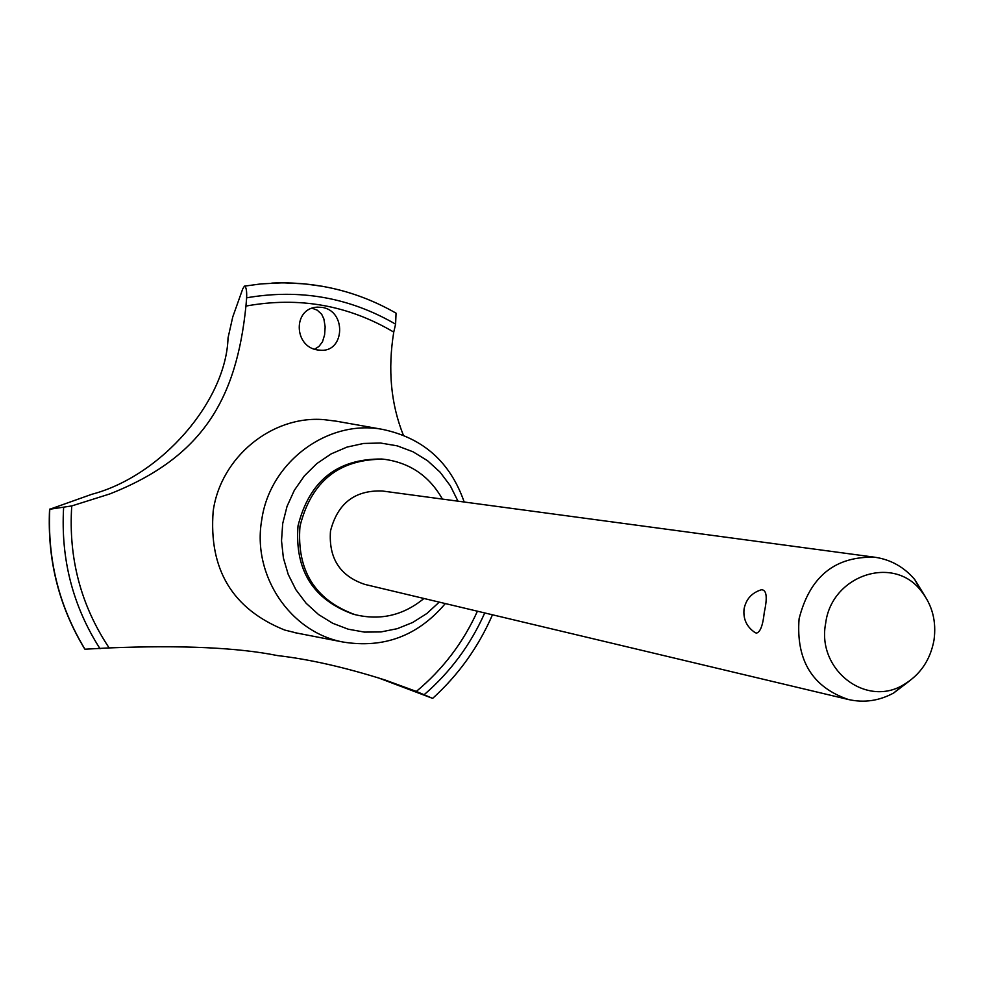 <?xml version="1.0" encoding="UTF-8"?>
<svg xmlns="http://www.w3.org/2000/svg" width="984" height="984" viewBox="0 0 984 984"><rect width="100%" height="100%" fill="white"/><g stroke="black" fill="none" stroke-linecap="round" stroke-linejoin="round"><path stroke-width="1.48" d="M442.419 499.085C429.295 475.924 409.762 462.64 383.797 459.233L381.657 459.024C337.18 458.692 309.296 481.004 298.004 525.936C294.696 570.056 312.974 599.428 352.85 614.053L354.929 614.619C380.377 620.769 403.391 615.394 423.956 598.481M383.797 459.233C339.234 458.913 311.288 481.262 299.972 526.305C296.651 570.536 314.966 599.969 354.929 614.619M464.19 502.012C450.266 462.049 423.022 437.831 382.432 429.368C327.733 419.024 269.653 462.136 261.719 520.032C251.929 575.394 290.28 632.281 342.924 642.011C383.846 648.69 417.979 635.873 445.322 603.561M457.978 501.176L450.328 485.788L440.045 472.123L427.487 460.66L413.059 451.804L397.228 445.85L380.562 443.034L363.6 443.452L346.946 447.105L331.165 453.895L316.811 463.599L304.388 475.862L294.339 490.29L287.033 506.379L282.703 523.549L281.522 540.831L283.392 558.002L288.238 574.471L295.889 589.711L306.098 603.217L318.508 614.52L332.703 623.278L348.201 629.194L364.474 632.109L381.017 631.925L397.265 628.678L412.714 622.466L426.847 613.512L439.233 602.122M336.356 421.201L323.822 419.627C271.904 415.334 220.723 457.179 213.196 511.003C208.596 569.318 232.433 608.998 284.733 630.055L296.996 633.081M322.715 286.344L304.671 283.859L282.789 282.814L261.018 283.896L244.499 286.135C246.16 286.824 246.886 290.71 246.652 297.795L245.938 306.073C236.517 398.557 203.061 457.252 109.605 494.005L71.746 505.936L49.766 509.257C47.392 559.945 59.126 606.587 84.968 649.206L109.138 647.915C181.745 645.037 237.845 647.583 277.402 655.565C309.161 659.194 345.064 667.349 385.101 680.018L416.343 691.42L432.197 698.209L377.253 677.459M261.018 283.896L244.499 286.135M49.766 509.257L91.856 494.276C161.364 476.01 226.197 400.955 228.03 337.93L232.753 316.934L242.753 288.853L244.438 286.147M322.235 307.402C346.466 311.079 344.646 351.263 321.583 350.292L317.844 349.997C293.626 347.032 292.642 308.029 317.389 307.143L322.235 307.402M314.634 349.185L318.951 346.454L322.506 341.756L324.597 334.88L325.163 326.885L323.871 318.939L321.657 314.216L317.217 310.157L312.113 308.201M909.253 681.149L893.669 693.007C879.179 700.854 864.136 703.031 848.515 699.538L364.892 584.422C340.009 576.083 328.545 558.297 330.489 531.065C337.561 503.39 354.818 490.044 382.247 490.991L874.948 557.251C890.778 559.601 904.05 567.03 914.739 579.551L925.034 596.218M848.515 699.538C812.427 687.263 795.945 660.362 799.082 618.825C809.795 576.562 835.084 556.046 874.948 557.251M744.101 608.801C746.106 599.072 751.862 592.737 761.358 589.773C766.634 589.662 767.606 597.177 764.297 612.306C762.895 625.443 760.238 632.38 756.327 633.13L754.876 632.466C746.573 626.734 742.981 618.862 744.089 608.85M934 640.129C936.596 621.371 932.291 604.963 921.086 590.867C893.497 554.521 831.443 575.222 825.65 623.401C816.536 669.563 866.006 707.926 903.644 684.716C920.2 674.901 930.323 660.03 934 640.129M403.354 435.186C390.882 403.981 387.684 369.615 393.748 332.1L395.593 324.154L396.06 313.17C357.746 291.264 316.319 281.24 271.805 283.097M49.717 509.245C47.343 559.921 59.077 606.562 84.919 649.182L84.968 649.206M416.343 691.42C442.775 669.44 463.132 642.7 477.424 611.212M71.746 505.936C68.326 557.989 80.786 605.308 109.138 647.915M395.593 324.154C349.492 297.451 299.849 288.669 246.652 297.795M393.748 332.1C348.09 305.126 298.816 296.442 245.938 306.073M63.603 507.707C60.676 559.133 72.828 606.156 100.048 648.751M424.264 694.606C450.426 671.961 470.586 644.741 484.743 612.946M342.924 642.011L294.56 632.614M921.086 590.867L914.739 579.551M903.644 684.716L893.669 693.007M244.413 286.147L247.095 285.704M49.569 509.159C47.183 559.785 58.917 606.415 84.772 649.059M492.467 614.791C478.482 646.98 458.556 674.827 432.702 698.332M382.432 429.368L333.92 420.771"/></g></svg>
